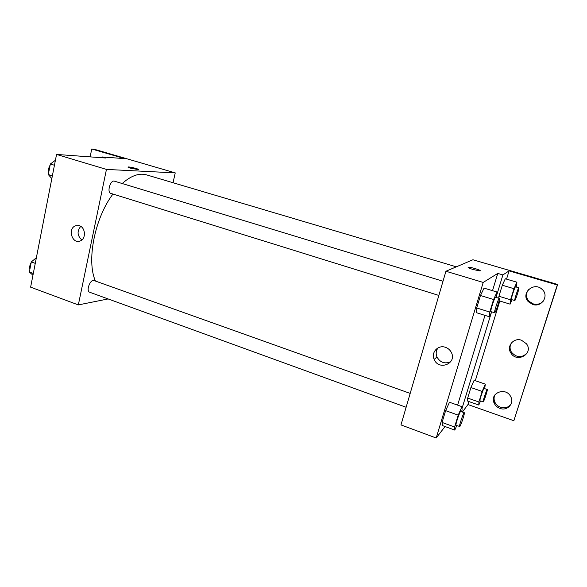 <?xml version="1.0" encoding="UTF-8"?>
<svg xmlns="http://www.w3.org/2000/svg" width="587" height="587" viewBox="0 0 587 587"><rect width="100%" height="100%" fill="white"/><g stroke="black" fill="none" stroke-linecap="round" stroke-linejoin="round"><path stroke-width="0.88" d="M108.118 298.937L78.335 304.91L30.619 287.16L56.55 154.44L105.88 158.02L102.292 156.964L124.715 158.629L91.741 148.995L94.059 149.201L175.242 172.894L173.04 182.733M410.181 393.407L94.081 280.571C90.295 278.876 85.687 291.115 89.694 292.238L406.123 407.268M78.335 304.91L106.452 169.416L175.242 172.894M443.002 281.246L114.494 181.185C110.422 179.607 106.621 192.419 110.87 193.394L438.849 295.437M456.334 266.821L146.567 174.875L142.656 174.229C136.257 173.979 129.448 177.083 122.213 183.54M112.939 194.04C94.646 218.181 86.333 261.142 95.468 281.07M79.37 225.716C85.453 227.367 86.274 238.542 80.485 240.846C72.517 244.948 67.123 228.769 75.466 225.819L79.37 225.716M106.452 169.416L56.55 154.44M130.38 168.131C128.348 167.508 127.606 167.126 128.149 166.987C129.764 166.657 140.242 169.364 138.158 169.584L130.38 168.131M80.749 226.369C76.86 231.197 77.235 235.717 81.879 239.944M138.363 169.482C138.737 168.939 129.514 166.686 128.149 166.994L127.944 167.09M90.134 156.883L91.741 148.995M102.131 157.749L102.292 156.964M445.049 426.536L436.185 438.005L400.965 424.907L445.929 271.253L472.917 259.762L557.65 284.475L513.852 420.74L467.971 404.546L462.387 412.037M484.062 288.122L480.459 295.51L476.688 307.977L476.6 312.754L476.688 307.977L480.459 295.51L484.062 288.122L497.064 292.047L496.543 297.55M442.062 422.427L442.437 425.575L442.062 422.427L445.628 410.636L442.062 422.427L454.587 426.991L458.205 415.148L461.962 406.674L462.072 410.019L461.543 411.736M449.495 402.256L445.628 410.636L449.495 402.256L461.962 406.674M436.185 438.005L483.204 282.428L497.776 273.417L492.515 290.675M484.979 315.38L457.603 405.133M445.445 347.313C448.02 348.216 449.95 349.867 451.249 352.259C457.464 363.47 438.702 371.138 434.167 359.383C430.821 352.442 438.122 344.554 445.445 347.313M483.204 282.428L445.929 271.253M473.173 269.55C469.13 268.281 467.553 267.511 468.441 267.239C470.752 266.938 482.771 270.768 479.902 270.901L473.173 269.55M497.776 273.417L502.905 274.929L509.076 270.871L557.298 284.959L557.65 284.475M480.247 270.754C480.65 270.027 470.356 266.968 468.441 267.239L468.096 267.371M438.078 347.849C436.031 350.608 435.657 353.653 436.948 356.977C440.316 362.685 444.931 364.226 450.809 361.607M557.298 284.959L513.852 420.74M527.207 352.963C521.85 358.143 516.589 357.865 511.424 352.141C509.611 348.957 509.633 345.853 511.49 342.837M543.481 300.933C540.73 303.934 537.303 304.924 533.223 303.89L528.85 301.16C525.725 297.147 525.717 293.17 528.836 289.23M511.064 404.047C508.496 407.466 505.003 408.545 500.586 407.29C497.923 406.299 496 404.553 494.834 402.058C493.762 399.505 493.828 397.054 495.032 394.699M502.905 274.929L496.873 294.615M491.268 312.915L462.02 408.398M467.685 398.059L467.714 401.141L467.685 398.059L470.913 387.545L467.685 398.059L478.904 401.992L482.176 391.434L485.288 384.133L484.715 388.638M474.113 380.31L470.913 387.545L474.113 380.31L485.288 384.133M498.928 296.259L498.774 298.233L498.928 296.259L502.318 285.216L498.928 296.259L510.58 299.796L514.014 288.709L516.905 282.2L516.252 287.036M505.304 278.766L502.318 285.216L505.304 278.766L516.905 282.2M509.076 270.871L506.537 279.133M499.808 301.006L475.294 380.721M468.888 401.552L467.971 404.546M521.461 340.203L526.466 343.799C534.023 353.609 516.861 363.514 510.837 352.956C506.258 346.315 513.662 337.349 521.461 340.203M532.739 304.47L528.351 301.718C520.214 293.566 533.899 281.158 542.124 289.384C549.425 295.555 541.794 307.698 532.739 304.47M499.948 408.391C497.27 407.393 495.34 405.639 494.166 403.13C489.162 393.048 505.884 386.444 510.741 396.709C514.601 403.416 507.241 411.304 499.948 408.391M456.737 425.67L454.793 430.095L454.587 426.991M464.288 412.72L460.714 411.443C459.988 410.775 455.042 425.45 456.004 425.406L459.863 426.463C461.184 424.783 465.102 412.624 464.288 412.72C463.598 412.059 458.645 426.764 459.577 426.698M454.793 430.095L442.437 425.575M458.205 415.148L445.628 410.636M491.737 311.895L489.485 316.789L489.749 312.042L493.579 299.524L497.064 292.047M499.31 298.394L495.582 297.257C494.79 296.611 489.903 311.741 490.937 311.646L494.79 312.739C495.92 311.976 500.227 298.299 499.31 298.394C498.554 297.756 493.66 312.908 494.65 312.805M489.485 316.789L476.6 312.754M489.749 312.042L476.688 307.977M493.579 299.524L480.459 295.51M480.511 400.994L478.801 405.037L478.904 401.992M487.291 389.526L484.092 388.425C483.571 387.89 479.241 400.906 479.968 400.804L483.358 401.757C484.37 400.437 487.914 389.401 487.291 389.526C486.799 388.998 482.463 402.029 483.167 401.926M478.801 405.037L467.714 401.141M482.176 391.434L470.913 387.545M512.025 299.752L510.096 304.147L510.58 299.796M518.864 287.813L515.54 286.823C514.982 286.302 510.661 299.7 511.431 299.568L514.843 300.537C515.672 299.95 519.561 287.689 518.864 287.813C518.336 287.3 514.007 300.72 514.748 300.573M510.096 304.147L499.075 300.779M514.014 288.709L502.318 285.216M32.953 275.222L29.35 272.03L31.309 261.941L36.379 257.686M33.298 273.469L29.35 272.03M35.271 263.365L31.309 261.941M33.474 260.129L32.043 261.325M31.214 262.433C29.827 264.796 29.394 267.041 29.908 269.169M51.825 178.631L48.295 174.552L50.343 164L55.405 160.288M52.368 175.821L48.295 174.552M54.437 165.248L50.343 164M50.13 165.108C48.728 167.412 48.273 169.76 48.758 172.152M75.466 225.819L79.054 225.621M434.167 359.383L436.948 356.977M494.166 403.13L494.834 402.058M528.351 301.718L528.85 301.16M510.837 352.956L511.424 352.141"/></g></svg>

